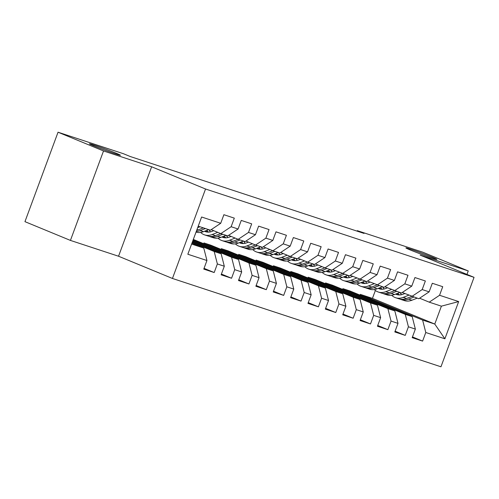 <?xml version="1.0" encoding="UTF-8"?>
<svg xmlns="http://www.w3.org/2000/svg" width="499" height="499" viewBox="0 0 499 499"><rect width="100%" height="100%" fill="white"/><g stroke="black" fill="none" stroke-linecap="round" stroke-linejoin="round"><path stroke-width="0.75" d="M410.259 249.968A16.511 0.605 -159.7 0 1 405.893 247.897A16.511 0.605 -159.7 0 1 415.655 250.91A16.511 0.605 -159.7 0 1 432.49 257.278A16.511 0.605 -159.7 0 1 436.856 259.349A16.511 0.605 -159.7 0 1 427.094 256.336A16.511 0.605 -159.7 0 1 410.259 249.968M93.806 145.87A16.511 0.605 -159.7 0 1 89.44 143.799A16.511 0.605 -159.7 0 1 99.201 146.812A16.511 0.605 -159.7 0 1 116.036 153.181A16.511 0.605 -159.7 0 1 120.409 155.251A16.511 0.605 -159.7 0 1 110.641 152.239A16.511 0.605 -159.7 0 1 93.806 145.87M172.448 278.461L440.96 366.79L474.05 277.338L205.538 189.009L172.448 278.461L118.544 256.237L151.634 166.785L103.524 150.96L70.434 240.412L118.544 256.237M70.434 240.412L24.95 221.662L58.04 132.21L103.524 150.96M187.836 254.241L201.608 217.009L220.714 223.29L210.397 230.182L198.24 226.184L187.836 254.241L206.942 260.522L203.767 269.104L214.19 272.535L217.364 263.952L224.307 266.235L221.132 274.818L231.555 278.249L234.73 269.666L241.678 271.949L238.503 280.532L248.926 283.962L252.101 275.379L259.043 277.662L255.868 286.245L266.291 289.676L269.466 281.093L276.415 283.376L273.24 291.959L283.663 295.389L286.838 286.806L293.78 289.089L290.605 297.672L301.028 301.103L304.203 292.52L311.151 294.803L307.977 303.386L318.399 306.816L321.574 298.234L328.517 300.517L325.342 309.099L335.765 312.53L338.94 303.947L345.888 306.23L342.713 314.813L353.136 318.237L356.311 309.654L363.253 311.944L360.078 320.526L370.501 323.951L373.676 315.368L380.625 317.657L377.45 326.24L387.873 329.664L391.048 321.082L397.99 323.371L394.815 331.954L405.238 335.378L408.413 326.795L415.361 329.084L412.186 337.667L422.609 341.091L412.467 336.912M360.016 295.121L360.297 294.366L372.454 298.365L434.779 324.063L444.89 338.796L458.662 301.564L439.557 295.277L442.732 286.694L432.309 283.27L429.134 291.853L422.185 289.563L425.36 280.981L414.937 277.556L411.762 286.139L404.82 283.85L407.995 275.267L397.572 271.843L394.397 280.426L387.449 278.136L390.623 269.554L380.201 266.129L377.026 274.712L370.083 272.423L373.258 263.84L362.835 260.416L359.66 268.998L352.712 266.709L355.887 258.126L345.464 254.702L342.289 263.285L335.347 260.996L338.522 252.413L328.099 248.989L324.924 257.571L317.975 255.282L321.15 246.706L310.727 243.275L307.552 251.858L300.61 249.575L303.785 240.992L293.362 237.561L290.187 246.144L283.239 243.861L286.414 235.279L275.991 231.848L272.816 240.431L265.873 238.148L269.048 229.565L258.625 226.134L255.451 234.717L248.502 232.434L251.677 223.851L241.254 220.421L238.079 229.004L231.137 226.721L234.312 218.138L223.889 214.707L220.714 223.29M444.89 338.796L425.784 332.509L422.609 341.091M58.04 132.21L123.521 153.748L130.258 156.524L364.033 233.426L357.296 230.65L357.109 231.149M349.874 290.936L412.199 316.634L405.25 314.351L342.925 288.653L349.874 290.936M415.361 329.084L412.199 316.634M408.413 326.795L405.25 314.351M458.662 301.564L441.397 306.168L429.24 302.169L419.622 298.209M439.557 295.277L429.24 302.169M332.509 285.222L394.834 310.921L387.885 308.638L325.56 282.939L332.509 285.222M397.99 323.371L394.834 310.921M391.048 321.082L387.885 308.638M429.134 291.853L418.817 298.745L402.256 292.495M422.185 289.563L411.868 296.456M315.137 279.509L377.462 305.207L370.514 302.924L308.189 277.226L315.137 279.509M380.625 317.657L377.462 305.207M373.676 315.368L370.514 302.924M411.762 286.139L401.452 293.032L384.885 286.782M404.82 283.85L394.503 290.742M297.772 273.795L360.097 299.494L353.149 297.211L290.823 271.512L297.772 273.795M363.253 311.944L360.097 299.494M356.311 309.654L353.149 297.211M394.397 280.426L384.08 287.318L367.52 281.068M387.449 278.136L377.132 285.029M280.401 268.082L342.726 293.78L335.777 291.497L273.452 265.799L280.401 268.082M345.888 306.23L342.726 293.78M338.94 303.947L335.777 291.497M377.026 274.712L366.715 281.604L350.148 275.354M370.083 272.423L359.767 279.315M263.035 262.368L325.36 288.066L318.412 285.784L256.087 260.085L263.035 262.368M328.517 300.517L325.36 288.066M321.574 298.234L318.412 285.784M359.66 268.998L349.344 275.891L332.783 269.641M352.712 266.709L342.395 273.602M245.664 256.661L307.989 282.353L301.04 280.07L238.715 254.371L245.664 256.661M311.151 294.803L307.989 282.353M304.203 292.52L301.04 280.07M342.289 263.285L331.978 270.177L325.03 267.894L315.412 263.927M335.347 260.996L325.03 267.894M228.299 250.947L290.624 276.639L283.675 274.356L221.35 248.658L228.299 250.947M293.78 289.089L290.624 276.639M286.838 286.806L283.675 274.356M324.924 257.571L314.607 264.464L307.658 262.181L298.046 258.214M317.975 255.282L307.658 262.181M210.927 245.234L273.252 270.926L266.304 268.643L203.979 242.944L210.927 245.234M276.415 283.376L273.252 270.926M269.466 281.093L266.304 268.643M307.552 251.858L297.242 258.75L290.293 256.467L280.675 252.5M300.61 249.575L290.293 256.467M193.338 239.445L255.887 265.212L248.939 262.929L193.157 239.932M259.043 277.662L255.887 265.212M252.101 275.379L248.939 262.929M290.187 246.144L279.87 253.037L272.922 250.754L263.31 246.787M283.239 243.861L272.922 250.754M192.876 240.686L238.516 259.499L231.567 257.216L192.689 241.185M241.678 271.949L238.516 259.499M234.73 269.666L231.567 257.216M272.816 240.431L262.505 247.323L255.557 245.04L245.938 241.073M265.873 238.148L255.557 245.04M192.414 241.94L221.151 253.785L214.202 251.502L192.227 242.439M224.307 266.235L221.151 253.785M217.364 263.952L214.202 251.502M255.451 234.717L245.134 241.61L238.185 239.327L228.573 235.36M248.502 232.434L238.185 239.327M191.947 243.194L203.779 248.072L191.622 244.073M206.942 260.522L203.779 248.072M238.079 229.004L227.769 235.896L220.82 233.613L211.202 229.646M231.137 226.721L220.82 233.613M466.97 274.419L468.255 270.938L422.778 252.188L357.296 230.65M151.634 166.785L205.538 189.009M468.255 270.938L420.146 255.114L474.05 277.338M360.297 294.366L422.622 320.065L434.779 324.063L441.397 306.168M372.454 298.365L375.373 290.474M203.704 243.699L203.979 242.944M221.069 249.413L221.35 248.658M238.441 255.126L238.715 254.371M255.806 260.84L256.087 260.085M273.178 266.553L273.452 265.799M290.543 272.267L290.823 271.512M307.914 277.98L308.189 277.226M325.279 283.694L325.56 282.939M342.651 289.408L342.925 288.653M201.608 217.009L198.24 226.184M425.784 332.509L422.622 320.065M214.19 272.535L204.047 268.35M231.555 278.249L221.413 274.063M248.926 283.962L238.784 279.777M266.291 289.676L256.149 285.49M283.663 295.389L273.521 291.204M301.028 301.103L290.886 296.917M318.399 306.816L308.257 302.631M335.765 312.53L325.622 308.345M353.136 318.237L342.994 314.058M370.501 323.951L360.359 319.772M387.873 329.664L377.731 325.485M405.238 335.378L395.096 331.199M200.012 226.771L197.685 227.681M208.701 229.627L203.473 231.673A19.735 13.922 108.2 0 1 196.063 232.079M203.318 227.856L198.091 229.908A19.735 13.922 108.2 0 1 196.693 230.363M196.294 231.442A19.735 13.922 -71.8 0 0 200.174 230.588L205.401 228.536M213.747 230.694L211.925 231.411A16.38 11.552 108.2 0 1 205.688 231.717A16.38 11.552 108.2 0 1 204.565 231.249M217.739 232.341L212.156 234.53A19.735 13.922 108.2 0 1 204.64 234.898A19.735 13.922 108.2 0 1 200.642 232.434M226.066 235.335L220.839 237.387A19.735 13.922 108.2 0 1 213.329 237.755L210.023 236.669A19.735 13.922 -71.8 0 0 217.539 236.301L222.766 234.249M210.447 231.873A16.38 11.552 108.2 0 1 209.025 229.733M220.695 233.563L215.456 235.615A19.735 13.922 108.2 0 1 207.94 235.983L204.64 234.898M205.713 230.794A16.38 11.552 -71.8 0 0 207.397 232.079M209 236.27A19.735 13.922 -71.8 0 0 210.023 236.669M208.538 232.122A16.38 11.552 108.2 0 1 206.811 230.363M231.118 236.407L229.297 237.125A16.38 11.552 108.2 0 1 223.059 237.424A16.38 11.552 108.2 0 1 221.93 236.963M235.11 238.054L229.528 240.244A19.735 13.922 108.2 0 1 222.011 240.612A19.735 13.922 108.2 0 1 218.007 238.148M243.437 241.048L238.21 243.1A19.735 13.922 108.2 0 1 230.694 243.468L227.394 242.383A19.735 13.922 -71.8 0 0 234.91 242.015L240.138 239.963M227.818 237.586A16.38 11.552 108.2 0 1 226.396 235.447M238.067 239.277L232.827 241.329A19.735 13.922 108.2 0 1 225.311 241.697L222.011 240.612M223.084 236.507A16.38 11.552 -71.8 0 0 224.768 237.792M226.371 241.984A19.735 13.922 -71.8 0 0 227.394 242.383M225.904 237.836A16.38 11.552 108.2 0 1 224.176 236.077M248.483 242.121L246.662 242.838A16.38 11.552 108.2 0 1 240.424 243.138A16.38 11.552 108.2 0 1 239.302 242.676M252.475 243.768L246.893 245.957A19.735 13.922 108.2 0 1 239.377 246.325A19.735 13.922 108.2 0 1 235.378 243.861M260.802 246.762L255.575 248.814A19.735 13.922 108.2 0 1 248.065 249.182L244.76 248.097A19.735 13.922 -71.8 0 0 252.276 247.729L257.503 245.676M245.184 243.3A16.38 11.552 108.2 0 1 243.762 241.16M255.432 244.99L250.192 247.042A19.735 13.922 108.2 0 1 242.676 247.41L239.377 246.325M240.449 242.221A16.38 11.552 -71.8 0 0 242.134 243.506M243.737 247.697A19.735 13.922 -71.8 0 0 244.76 248.097M243.275 243.549A16.38 11.552 108.2 0 1 241.547 241.79M265.855 247.835L264.033 248.552A16.38 11.552 108.2 0 1 257.796 248.851A16.38 11.552 108.2 0 1 256.667 248.39M269.847 249.481L264.264 251.671A19.735 13.922 108.2 0 1 256.748 252.039A19.735 13.922 108.2 0 1 252.744 249.569M278.174 252.475L272.947 254.527A19.735 13.922 108.2 0 1 265.431 254.895L262.131 253.81A19.735 13.922 -71.8 0 0 269.647 253.442L274.874 251.39M262.555 249.013A16.38 11.552 108.2 0 1 261.133 246.874M272.803 250.704L267.564 252.756A19.735 13.922 108.2 0 1 260.048 253.124L256.748 252.039M257.821 247.934A16.38 11.552 -71.8 0 0 259.505 249.219M261.108 253.411A19.735 13.922 -71.8 0 0 262.131 253.81M260.64 249.263A16.38 11.552 108.2 0 1 258.912 247.504M283.22 253.548L281.399 254.265A16.38 11.552 108.2 0 1 275.161 254.565A16.38 11.552 108.2 0 1 274.038 254.103M287.212 255.195L281.629 257.384A19.735 13.922 108.2 0 1 274.113 257.752A19.735 13.922 108.2 0 1 270.115 255.282M295.539 258.189L290.312 260.241A19.735 13.922 108.2 0 1 282.802 260.609L279.496 259.524A19.735 13.922 -71.8 0 0 287.012 259.156L292.239 257.104M279.92 254.727A16.38 11.552 108.2 0 1 278.498 252.588M290.168 256.417L284.929 258.47A19.735 13.922 108.2 0 1 277.413 258.838L274.113 257.752M275.186 253.648A16.38 11.552 -71.8 0 0 276.87 254.933M278.473 259.124A19.735 13.922 -71.8 0 0 279.496 259.524M278.012 254.977A16.38 11.552 108.2 0 1 276.284 253.218M300.591 259.262L298.77 259.979A16.38 11.552 108.2 0 1 292.533 260.278A16.38 11.552 108.2 0 1 291.404 259.817M304.583 260.908L299.001 263.098A19.735 13.922 108.2 0 1 291.485 263.466A19.735 13.922 108.2 0 1 287.48 260.996M312.91 263.902L307.683 265.955A19.735 13.922 108.2 0 1 300.167 266.323L296.868 265.237A19.735 13.922 -71.8 0 0 304.384 264.869L309.611 262.817M297.292 260.441A16.38 11.552 108.2 0 1 295.87 258.301M307.54 262.125L302.3 264.183A19.735 13.922 108.2 0 1 294.784 264.551L291.485 263.466M292.557 259.361A16.38 11.552 -71.8 0 0 294.242 260.646M295.845 264.838A19.735 13.922 -71.8 0 0 296.868 265.237M295.377 260.69A16.38 11.552 108.2 0 1 293.649 258.931M317.957 264.975L316.135 265.693A16.38 11.552 108.2 0 1 309.898 265.992A16.38 11.552 108.2 0 1 308.775 265.53M321.949 266.622L316.366 268.811A19.735 13.922 108.2 0 1 308.85 269.179A19.735 13.922 108.2 0 1 304.852 266.709M330.276 269.616L325.049 271.668A19.735 13.922 108.2 0 1 317.539 272.036L314.233 270.951A19.735 13.922 -71.8 0 0 321.749 270.583L326.976 268.531M314.657 266.154A16.38 11.552 108.2 0 1 313.235 264.015M324.905 267.838L319.666 269.897A19.735 13.922 108.2 0 1 312.149 270.265L308.85 269.179M309.923 265.075A16.38 11.552 -71.8 0 0 311.607 266.36M313.216 270.552A19.735 13.922 -71.8 0 0 314.233 270.951M312.748 266.404A16.38 11.552 108.2 0 1 311.02 264.645M335.328 270.689L333.507 271.406A16.38 11.552 108.2 0 1 327.269 271.706A16.38 11.552 108.2 0 1 326.14 271.244M339.32 272.335L333.737 274.525A19.735 13.922 108.2 0 1 326.221 274.893A19.735 13.922 108.2 0 1 322.223 272.423M347.647 275.329L342.42 277.382A19.735 13.922 108.2 0 1 334.904 277.75L331.604 276.664A19.735 13.922 -71.8 0 0 339.12 276.296L344.347 274.244M332.028 271.868A16.38 11.552 108.2 0 1 330.606 269.728M342.277 273.552L337.037 275.61A19.735 13.922 108.2 0 1 329.521 275.978L326.221 274.893M327.294 270.789A16.38 11.552 -71.8 0 0 328.978 272.074M330.581 276.265A19.735 13.922 -71.8 0 0 331.604 276.664M330.113 272.117A16.38 11.552 108.2 0 1 328.386 270.358M352.693 276.402L350.872 277.113A16.38 11.552 108.2 0 1 344.634 277.419A16.38 11.552 108.2 0 1 343.512 276.957M356.685 278.049L351.103 280.238A19.735 13.922 108.2 0 1 343.586 280.606A19.735 13.922 108.2 0 1 339.588 278.136M365.012 281.043L359.785 283.095A19.735 13.922 108.2 0 1 352.275 283.463L348.976 282.378A19.735 13.922 -71.8 0 0 356.486 282.01L361.713 279.958M349.394 277.581A16.38 11.552 108.2 0 1 347.978 275.442M359.642 279.265L354.402 281.324A19.735 13.922 108.2 0 1 346.886 281.692L343.586 280.606M344.659 276.502A16.38 11.552 -71.8 0 0 346.343 277.787M347.953 281.979A19.735 13.922 -71.8 0 0 348.976 282.378M347.485 277.831A16.38 11.552 108.2 0 1 345.757 276.072M370.065 282.116L368.243 282.827A16.38 11.552 108.2 0 1 362.006 283.133A16.38 11.552 108.2 0 1 360.877 282.671M374.057 283.763L368.474 285.952A19.735 13.922 108.2 0 1 360.958 286.32A19.735 13.922 108.2 0 1 356.96 283.85M382.384 286.757L377.157 288.809A19.735 13.922 108.2 0 1 369.64 289.177L366.341 288.091A19.735 13.922 -71.8 0 0 373.857 287.723L379.084 285.671M366.765 283.295A16.38 11.552 108.2 0 1 365.343 281.155M377.013 284.979L371.774 287.037A19.735 13.922 108.2 0 1 364.258 287.405L360.958 286.32M362.031 282.216A16.38 11.552 -71.8 0 0 363.715 283.501M365.318 287.692A19.735 13.922 -71.8 0 0 366.341 288.091M364.85 283.544A16.38 11.552 108.2 0 1 363.122 281.785M387.43 287.829L385.608 288.541A16.38 11.552 108.2 0 1 379.371 288.846A16.38 11.552 108.2 0 1 378.248 288.378M391.422 289.476L385.839 291.666A19.735 13.922 108.2 0 1 378.323 292.034A19.735 13.922 108.2 0 1 374.325 289.563M399.749 292.47L394.522 294.522A19.735 13.922 108.2 0 1 387.012 294.89L383.712 293.805A19.735 13.922 -71.8 0 0 391.222 293.437L396.449 291.385M384.13 289.008A16.38 11.552 108.2 0 1 382.714 286.869M394.378 290.692L389.139 292.751A19.735 13.922 108.2 0 1 381.623 293.119L378.323 292.034M379.396 287.929A16.38 11.552 -71.8 0 0 381.08 289.214M382.689 293.406A19.735 13.922 -71.8 0 0 383.712 293.805M382.222 289.258A16.38 11.552 108.2 0 1 380.494 287.499M404.801 293.543L402.98 294.254A16.38 11.552 108.2 0 1 396.742 294.56A16.38 11.552 108.2 0 1 395.613 294.092M408.793 295.19L403.211 297.379A19.735 13.922 108.2 0 1 395.695 297.747A19.735 13.922 108.2 0 1 391.696 295.277M417.12 298.184L411.893 300.236A19.735 13.922 108.2 0 1 404.377 300.604L401.077 299.519A19.735 13.922 -71.8 0 0 408.594 299.151L413.821 297.098M401.502 294.722A16.38 11.552 108.2 0 1 400.079 292.582M411.75 296.406L406.51 298.464A19.735 13.922 108.2 0 1 398.994 298.832L395.695 297.747M396.767 293.643A16.38 11.552 -71.8 0 0 398.452 294.928M400.055 299.119A19.735 13.922 -71.8 0 0 401.077 299.519M399.587 294.971A16.38 11.552 108.2 0 1 397.859 293.212M198.091 229.908L196.999 229.546M203.473 231.673L200.174 230.588M215.456 235.615L212.156 234.53M220.839 237.387L217.539 236.301M232.827 241.329L229.528 240.244M238.21 243.1L234.91 242.015M250.192 247.042L246.893 245.957M255.575 248.814L252.276 247.729M267.564 252.756L264.264 251.671M272.947 254.527L269.647 253.442M284.929 258.47L281.629 257.384M290.312 260.241L287.012 259.156M302.3 264.183L299.001 263.098M307.683 265.955L304.384 264.869M319.666 269.897L316.366 268.811M325.049 271.668L321.749 270.583M337.037 275.61L333.737 274.525M342.42 277.382L339.12 276.296M354.402 281.324L351.103 280.238M359.785 283.095L356.486 282.01M371.774 287.037L368.474 285.952M377.157 288.809L373.857 287.723M389.139 292.751L385.839 291.666M394.522 294.522L391.222 293.437M406.51 298.464L403.211 297.379M411.893 300.236L408.594 299.151"/></g></svg>
